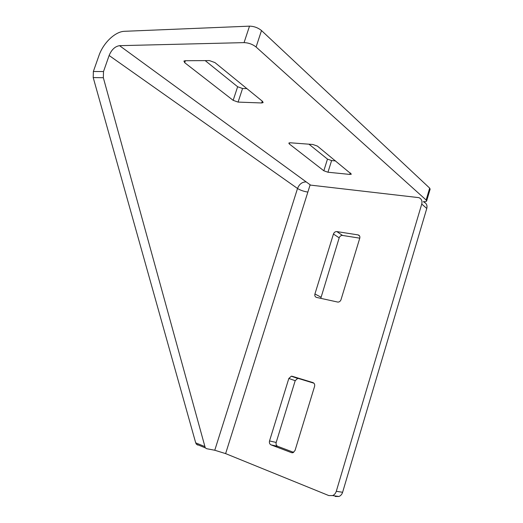 <?xml version="1.0" encoding="UTF-8"?>
<svg xmlns="http://www.w3.org/2000/svg" width="523" height="523" viewBox="0 0 523 523"><rect width="100%" height="100%" fill="white"/><g stroke="black" fill="none" stroke-linecap="round" stroke-linejoin="round"><path stroke-width="0.78" d="M310.603 185.122L119.545 45.671L244.058 42.625L249.51 26.15L124.559 31.302C115.184 31.472 103.194 43.017 98.939 55.628L93.362 71.488L103.508 71.546L103.338 77.724L205.271 447.851L206.657 448.708L214.77 450.244L225.616 453.611L307.857 192.078C303.778 191.444 300.333 190.241 297.522 188.476L214.77 450.244M119.545 45.671C115.053 46.364 111.582 49.639 109.124 55.497L103.508 71.546M306.184 181.899C302.183 181.912 299.293 184.103 297.522 188.476L109.124 55.497M103.338 77.724L93.212 77.581L195.707 442.85L204.598 446.479M93.212 77.581L93.362 71.488M197.779 445.073L196.38 444.21L195.707 442.85M308.962 144.191L327.483 159.11L331.608 160.568L335.622 160.927M205.186 60.609L237.638 86.746L242.554 88.511L246.882 88.609M249.51 26.15C254.047 26.268 258.042 27.739 261.5 30.55L429.671 188.123L430.135 189.169L426.644 200.943M317.428 146.1L312.878 144.485L290.232 142.786L288.827 143.067L289.304 143.949L323.829 170.773L327.967 172.23L349.789 174.421L351.378 174.146L317.428 146.1M214.933 62.577L209.416 60.583L185.09 60.733L183.913 61.067L184.711 62.701L233.16 100.338L238.089 102.096L261.677 102.966L263.121 102.6L262.546 101.377L214.933 62.577M423.349 201.623C425.238 201.773 426.33 201.571 426.618 201.022L426.134 200.015L429.671 188.123M261.5 30.55L256.087 47.011L426.134 200.015M256.087 47.011C252.596 44.265 248.588 42.808 244.058 42.625M423.918 202.133C426.513 203.284 427.468 205.402 426.775 208.474L342.611 492.28C341.95 494.333 340.735 495.739 338.963 496.49L332.608 495.575L328.784 495.562L225.616 453.611M359.772 238.168L342.552 235.448C340.976 235.376 339.852 236.174 339.179 237.847L320.782 298.352M313.924 383.202L298.555 378.521L297.659 378.443L295.201 380.685L276.183 442.445C275.778 444.295 276.281 445.589 277.7 446.328L293.684 452.375M338.963 496.49L335.171 496.471M359.765 238.194C360.138 236.468 359.595 235.376 358.131 234.905L336.845 231.591C335.256 231.526 334.125 232.336 333.445 234.029L314.924 293.978C314.539 295.757 315.075 296.901 316.539 297.41L337.91 302.104C339.388 302.046 340.421 301.235 341.016 299.679L359.765 238.194M314.571 386.392C314.977 384.51 314.421 383.235 312.911 382.581L292.207 376.279L291.304 376.2L288.827 378.475L269.528 440.948C269.11 442.824 269.613 444.132 271.038 444.877L291.52 452.65L292.952 452.709L295.018 450.532L314.571 386.392M332.608 495.575C334.393 494.81 335.622 493.392 336.289 491.306L342.611 492.28M426.775 208.474L421.747 204.048L336.289 491.306M421.747 204.048C422.447 200.937 421.492 198.805 418.877 197.642L310.061 185.057L307.857 192.078M292.207 452.794L291.52 452.65M277.7 446.328L271.038 444.877M276.183 442.445L269.528 440.948M295.201 380.685L288.827 378.475M298.555 378.521L292.207 376.279M359.602 235.991L358.013 234.879M320.926 297.136L314.924 293.978M339.179 237.847L333.445 234.029M342.552 235.448L336.845 231.591M262.271 101.148L261.677 102.966M242.554 88.511L238.089 102.096M237.638 86.746L233.16 100.338M185.371 60.733L184.711 62.701M350.273 172.865L349.789 174.421M331.608 160.568L327.967 172.23M327.483 159.11L323.829 170.773M289.677 142.772L289.304 143.949M297.659 378.443L291.304 376.2M359.543 235.886L358.131 234.905M196.38 444.21L205.271 447.851"/></g></svg>
